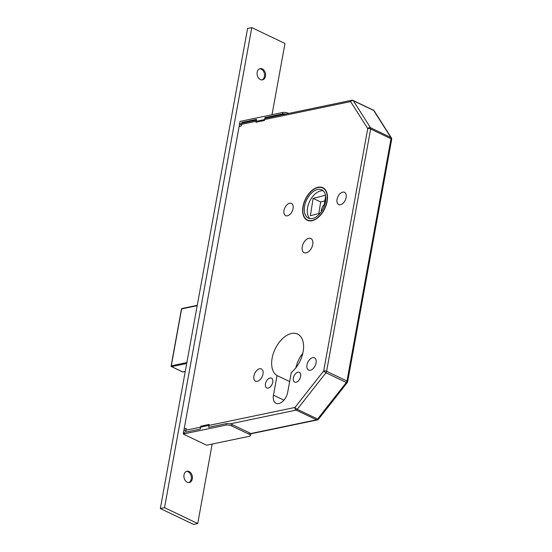 <?xml version="1.0" encoding="UTF-8"?>
<svg xmlns="http://www.w3.org/2000/svg" width="552" height="552" viewBox="0 0 552 552"><rect width="100%" height="100%" fill="white"/><g stroke="black" fill="none" stroke-linecap="round" stroke-linejoin="round"><path stroke-width="0.83" d="M324.3 204.571A6.258 3.74 -64.5 0 0 321.436 209.905A6.258 3.74 -64.5 0 0 321.319 211.74M327.143 201.459A18.043 10.785 -64.5 0 0 322.844 187.701A18.043 10.785 -64.5 0 0 302.979 206.503A18.043 10.785 -64.5 0 0 307.285 220.262A18.043 10.785 -64.5 0 0 327.143 201.459M303.193 206.462A17.733 10.598 -64.5 0 0 307.416 219.979A17.733 10.598 -64.5 0 0 326.936 201.501A17.733 10.598 -64.5 0 0 322.706 187.984A17.733 10.598 -64.5 0 0 303.193 206.462M325.535 201.797A15.649 9.349 -64.5 0 0 321.809 189.867A15.649 9.349 -64.5 0 0 304.587 206.172A15.649 9.349 -64.5 0 0 308.32 218.102A15.649 9.349 -64.5 0 0 325.535 201.797M323.21 190.813A15.649 9.349 -64.5 0 0 307.609 207.614A15.649 9.349 -64.5 0 0 309.934 218.592M293.388 377.975A5.423 3.243 115.5 0 1 299.356 372.324A5.423 3.243 115.5 0 1 300.647 376.457A5.423 3.243 115.5 0 1 294.678 382.115A5.423 3.243 115.5 0 1 293.388 377.975M265.457 383.806A5.423 3.243 115.5 0 1 271.425 378.154A5.423 3.243 115.5 0 1 272.716 382.294A5.423 3.243 115.5 0 1 266.747 387.946A5.423 3.243 115.5 0 1 265.457 383.806M306.981 364.893A6.783 4.05 115.5 0 1 314.44 357.827A6.783 4.05 115.5 0 1 316.061 363.002A6.783 4.05 115.5 0 1 308.596 370.068A6.783 4.05 115.5 0 1 306.981 364.893M253.913 375.974A6.783 4.05 115.5 0 1 261.372 368.908A6.783 4.05 115.5 0 1 262.987 374.077A6.783 4.05 115.5 0 1 255.528 381.142A6.783 4.05 115.5 0 1 253.913 375.974M337.058 199.389A6.783 4.05 115.5 0 1 344.517 192.324A6.783 4.05 115.5 0 1 346.138 197.492A6.783 4.05 115.5 0 1 338.673 204.557A6.783 4.05 115.5 0 1 337.058 199.389M283.99 210.471A6.783 4.05 115.5 0 1 291.449 203.405A6.783 4.05 115.5 0 1 293.064 208.573A6.783 4.05 115.5 0 1 285.605 215.639A6.783 4.05 115.5 0 1 283.99 210.471M302.261 246.696A7.825 4.678 115.5 0 1 310.873 238.54A7.825 4.678 115.5 0 1 312.736 244.508A7.825 4.678 115.5 0 1 304.124 252.657A7.825 4.678 115.5 0 1 302.261 246.696M295.824 367.873A23.156 13.841 115.5 0 1 302.813 353.239M272.122 358.207A23.156 13.841 115.5 0 1 297.604 334.077A23.156 13.841 115.5 0 1 303.124 351.734A23.156 13.841 115.5 0 1 291.277 372.565L287.709 392.196A10.64 6.355 115.5 0 1 276 403.284A10.64 6.355 115.5 0 1 273.468 395.17L277.035 375.539A23.156 13.841 115.5 0 1 272.122 358.207M185.01 433.299A2.084 1.525 -101.8 0 1 183.85 430.643L239.43 124.793A2.084 1.525 -101.8 0 1 240.513 123.475M325.666 195.857L323.893 207.159M320.208 213.196L310.383 215.701L313.108 198.382L325.542 195.208M318.835 213.541L320.657 201.984L313.108 198.382M320.657 201.984L324.873 200.907M277.035 375.539L289.641 381.563M391.375 137.91A2.084 1.566 147.6 0 0 390.851 137.455A2.084 1.249 115.5 0 1 391.009 138.738L370.633 129.009L326.605 371.303L346.98 381.039L391.009 138.738A2.084 0.697 -169.7 0 1 391.665 139.408A2.084 2.084 0 0 0 391.375 137.91L374.228 110.924A2.084 1.566 147.6 0 0 373.704 110.469L353.328 100.733A2.084 1.566 147.6 0 0 350.582 101.589L239.43 124.793M374.228 110.924A2.084 2.084 0 0 0 373.366 110.158L352.99 100.43A2.084 1.249 -64.5 0 1 353.328 100.733L370.475 127.726A2.084 1.566 147.6 0 0 367.729 128.575L350.582 101.589A2.084 1.525 78.2 0 1 351.665 100.271L264.781 118.411M250.539 433.603L316.531 419.824A2.084 1.525 78.2 0 0 317.31 419.934A2.084 2.084 0 0 0 318.525 419.182L347.222 382.619A2.084 0.586 -141.9 0 1 346.318 382.495L325.942 372.759A2.084 0.586 -141.9 0 1 323.7 370.875L367.729 128.575A2.084 0.697 -169.7 0 1 370.633 129.009A2.084 1.249 -64.5 0 0 370.475 127.726L390.851 137.455L373.704 110.469A2.084 1.249 115.5 0 0 373.366 110.158M318.525 419.182A2.084 0.586 -141.9 0 1 317.621 419.051L346.318 382.495A2.084 1.249 115.5 0 0 346.98 381.039A2.084 0.697 -169.7 0 1 347.636 381.701L391.665 139.408M183.85 430.643L294.996 407.438A2.084 1.525 78.2 0 0 296.155 410.095A2.084 1.249 115.5 0 0 297.245 409.322A2.084 0.586 -141.9 0 1 294.996 407.438L323.7 370.875A2.084 0.697 -169.7 0 1 326.605 371.303A2.084 1.249 -64.5 0 1 325.942 372.759L297.245 409.322L317.621 419.051A2.084 1.249 -64.5 0 1 316.531 419.824L296.155 410.095L230.163 423.874M225.968 425.109L183.236 434.031L206.627 445.202L249.366 436.28A4.174 1.387 -169.7 0 0 250.449 435.583A4.174 1.387 -169.7 0 0 249.138 434.258L231.785 425.965A4.174 1.387 -169.7 0 0 225.968 425.109L226.237 423.653L208.635 427.331L209.167 424.426L200.783 426.172L200.259 429.077L185.596 432.14L186.265 428.455L184.168 428.89A1.042 0.759 -101.8 0 1 184.292 428.559M226.237 423.653A4.174 1.387 10.3 0 1 232.047 424.516L231.785 425.965M249.138 434.258L249.4 432.802L232.047 424.516M249.4 432.802A4.174 1.387 10.3 0 1 250.712 434.134L250.449 435.583M183.236 434.031L184.168 428.89M285.805 114.016A4.174 1.387 -169.7 0 0 282.52 113.94L282.783 112.484A4.174 1.387 10.3 0 1 288.592 113.346L288.73 113.408M266.043 118.142L264.925 117.61L282.52 113.94M242.997 122.958L241.879 122.42L256.542 119.363L256.018 122.261L264.394 120.515L264.925 117.61M239.106 126.932A1.042 0.759 -101.8 0 1 239.113 126.546L241.21 126.104L241.879 122.42M282.783 112.484L240.051 121.405L239.113 126.546M259.647 68.786A5.734 4.188 -101.8 0 1 264.436 76.445A5.734 4.188 -101.8 0 1 261.972 79.923M265.484 76.231A5.734 4.188 -101.8 0 1 262.504 79.861A5.734 4.188 -101.8 0 1 257.184 72.264A5.734 4.188 -101.8 0 1 260.158 68.627A5.734 4.188 -101.8 0 1 265.484 76.231M186.472 471.422A5.734 4.188 -101.8 0 1 191.261 479.081A5.734 4.188 -101.8 0 1 188.798 482.558M192.31 478.86A5.734 4.188 -101.8 0 1 189.336 482.496A5.734 4.188 -101.8 0 1 184.009 474.899A5.734 4.188 -101.8 0 1 186.99 471.263A5.734 4.188 -101.8 0 1 192.31 478.86M212.168 444.049L197.726 523.524L164.524 507.661L251.767 27.6L284.97 43.463L272.019 114.733M164.524 507.661L160.335 508.537L193.538 524.4L197.726 523.524M160.335 508.537L247.579 28.476L251.767 27.6M273.468 395.17L283.907 400.159M197.202 305.663L181.622 308.913L171.286 365.824L186.859 362.574M186.693 363.478L171.631 366.625L182.795 371.958L185.244 371.448M182.519 371.82A0.628 0.373 -64.5 0 0 182.795 371.958A0.628 0.455 78.2 0 0 183.23 371.869M171.306 366.204A0.628 0.373 -64.5 0 0 171.631 366.625A0.628 0.455 78.2 0 1 171.286 365.824L171.286 366.114M181.58 309.175L181.622 308.913A0.628 0.455 78.2 0 1 181.946 308.52A0.628 0.628 0 0 0 181.463 309.017L171.12 365.928A0.628 0.628 0 0 0 171.465 366.604L182.636 371.944A0.628 0.628 0 0 0 183.029 371.986L185.23 371.531M182.181 308.547A0.628 0.455 78.2 0 0 181.946 308.52L197.264 305.318M309.223 220.841L307.416 219.979M324.514 188.846L322.706 187.984M256.397 120.157L241.735 123.22M352.99 100.43A2.084 2.084 0 0 0 351.665 100.271M347.222 382.619A2.084 2.084 0 0 0 347.636 381.701M317.31 419.934L250.677 433.844"/></g></svg>

